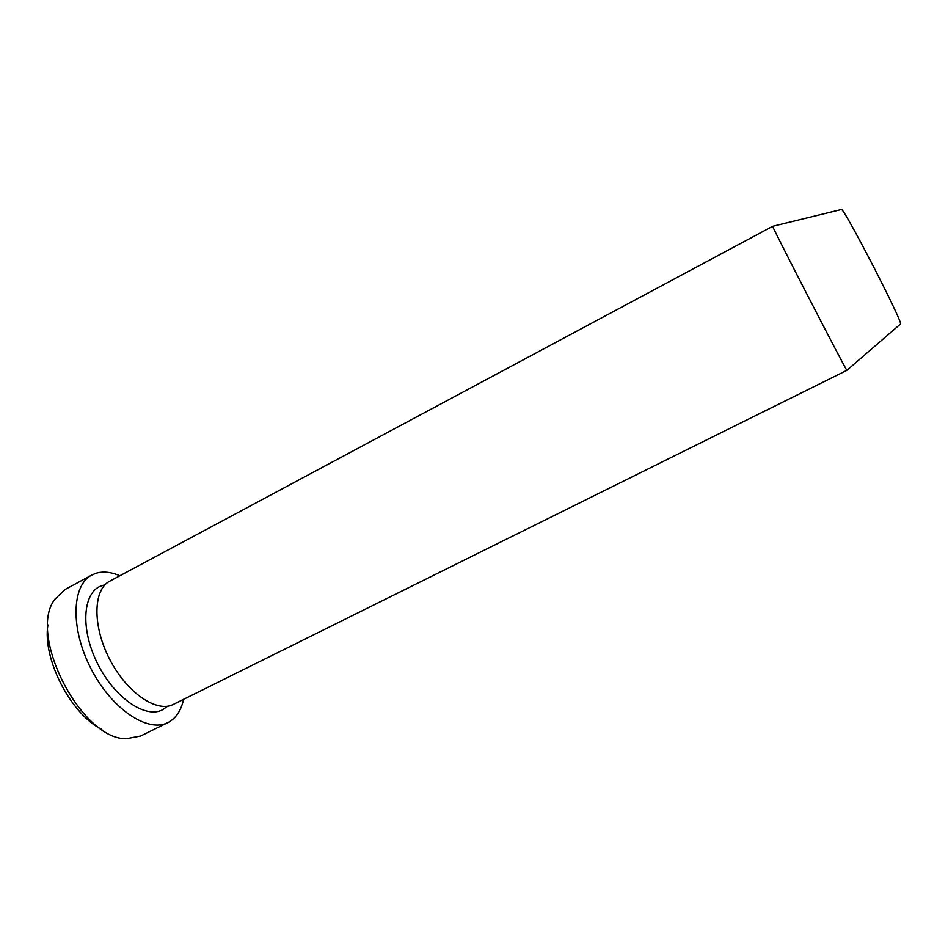 <?xml version="1.0" encoding="UTF-8"?>
<svg xmlns="http://www.w3.org/2000/svg" width="948" height="948" viewBox="0 0 948 948"><rect width="100%" height="100%" fill="white"/><g stroke="black" fill="none" stroke-linecap="round" stroke-linejoin="round"><path stroke-width="1.42" d="M173.366 704.388C156.87 713.157 126.831 692.834 109.648 659.239C92.252 625.739 93.117 589.502 109.826 581.136L772.632 226.311C773.047 228.847 845.059 368.535 846.872 370.336L173.366 704.388M183.557 699.34C181.269 710.04 176.47 717.577 169.159 721.926L167.903 722.589C147.959 733.148 111.698 709.163 91.055 668.814C70.164 628.595 71.657 585.153 91.838 575.033L95.985 573.279C103.142 571.146 111.094 571.976 119.851 575.768M900.493 324.358L900.588 323.943C901.785 319.95 845.521 210.812 841.575 209.472L772.632 226.311M101.827 729.427C70.899 714.342 42.281 658.836 47.933 624.886M91.838 575.033L65.045 589.502L54.806 599.326C27.243 634.793 81.753 740.53 126.629 738.67L140.565 736.027L167.903 722.589M167.452 706.224L163.032 709.495C146.063 719.461 114.281 698.001 97.17 662.818C79.798 627.754 83.069 591.315 102.052 585.627L104.908 584.904M900.588 323.943L846.872 370.336"/></g></svg>
